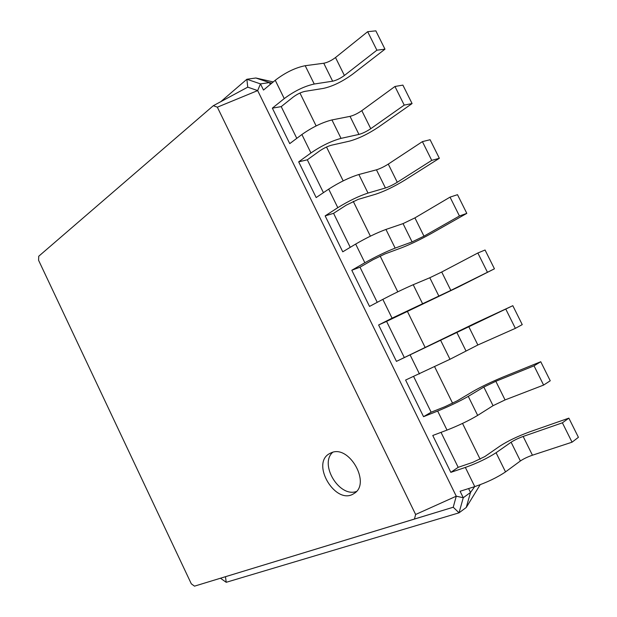 <?xml version="1.0" encoding="UTF-8"?>
<svg xmlns="http://www.w3.org/2000/svg" width="617" height="617" viewBox="0 0 617 617"><rect width="100%" height="100%" fill="white"/><g stroke="black" fill="none" stroke-linecap="round" stroke-linejoin="round"><path stroke-width="0.93" d="M299.955 93.044L316.128 125.914M326.516 147.023L343.168 180.866M353.248 201.35L370.385 236.172M380.149 256.024L397.772 291.833M407.228 311.045L425.236 347.641M434.715 366.907L452.6 403.256M462.526 423.424L480.149 459.233M480.165 484.715L466.267 507.459L459.04 512.827L226.208 582.301L220.485 578.237M191.309 583.821L38.586 260.289L38.732 256.248L213.328 105.7L217.346 107.181L415.627 514.485L414.462 519.036L194.502 586.15L191.309 583.821M273.246 81.938L255.87 78.004L269.428 82.585L270.308 84.382M271.873 83.079L269.428 82.585L260.474 83.889L263.49 90.051L275.251 80.272L284.252 98.597L272.359 108.152L289.743 143.63L301.89 134.521L310.945 152.962L298.674 161.847L316.166 197.556L328.699 189.118L337.808 207.674L325.151 215.881L342.759 251.813L355.677 244.07L364.848 262.742L351.798 270.254L369.514 306.418L382.833 299.368L392.065 318.171L378.614 324.982L396.446 361.377L475.776 322.884L512.812 305.693L396.446 361.377M474.681 486.636L470.509 492.459L466.267 507.459M468.596 488.571L470.509 492.459L463.259 497.734L459.04 512.827L453.233 507.236L194.502 586.15M441.024 432.363L458.176 467.324L472.661 462.403L484.831 456.572L499.947 446.091C507.853 440.978 517.794 436.219 529.772 431.807L568.859 418.141L562.396 422.815L523.154 436.458C518.303 438.24 514.293 440.16 511.107 442.227L496.076 452.731C487.646 458.192 477.404 463.097 465.357 467.439L450.826 472.352L458.176 467.324M413.629 376.517L431.136 412.202L445.219 406.572L457.344 400.749L472.977 391.44C481.083 386.805 490.985 382.054 502.693 377.172L540.747 361.732L534.029 365.835L495.837 381.291L483.836 387.052L468.272 396.369C459.626 401.312 449.423 406.21 437.669 411.053L423.547 416.683L431.136 412.202M378.614 324.982L386.581 321.388L404.266 357.436M355.677 244.07C366.575 237.753 376.671 232.879 385.949 229.439L403.04 223.616L414.917 217.878L450.04 197.131L457.498 194.687L466.807 213.374L431.437 233.434C420.447 239.519 410.637 244.263 401.999 247.641L385.039 253.911L373.03 259.711L359.996 267.192L377.234 302.33M328.699 189.118C339.319 182.331 349.369 177.465 358.863 174.511L376.447 169.822C380.033 168.711 383.982 166.806 388.278 164.099L422.406 141.625L430.103 139.727L439.35 158.291L404.968 180.041C394.248 186.573 384.468 191.309 375.637 194.232L358.184 199.384L346.222 205.168L333.573 213.328L350.248 247.324M301.89 134.521C312.233 127.264 322.251 122.405 331.946 119.937L350.024 116.366C353.688 115.441 357.621 113.536 361.809 110.651L394.949 86.48L402.886 85.115L412.079 103.556L378.668 126.986C368.202 133.958 358.462 138.678 349.438 141.154L331.506 145.203C327.689 146.252 323.717 148.18 319.583 150.98L307.312 159.811L323.431 192.666M275.251 80.272C285.324 72.551 295.312 67.693 305.199 65.71L323.763 63.242C327.504 62.502 331.422 60.597 335.509 57.535L367.67 31.691L375.846 30.85L384.977 49.175L352.531 74.256C342.319 81.66 332.609 86.38 323.401 88.401L304.991 91.362C301.104 92.226 297.139 94.146 293.114 97.131L281.221 106.618L296.785 138.347M226.208 582.301L225.475 576.718M331.144 452.832L329.663 453.549C310.305 463.413 335.833 505.979 353.88 493.585C371.534 483.975 349.16 444.124 331.144 452.832M255.87 78.004L246.877 79.254L260.474 83.889L257.659 90.591L456.264 496.199L453.233 507.236L414.462 519.036M220.77 101.689L246.877 79.254L247.741 87.151L257.659 90.591L217.346 107.181M568.859 418.141L578.414 437.314L572.044 442.188L532.44 455.207C527.55 456.919 523.532 458.847 520.378 460.976L505.524 471.897C497.171 477.535 486.913 482.44 474.766 486.612L460.097 491.271L463.259 497.734L456.264 496.199L415.627 514.485M281.221 106.618L272.359 108.152M540.747 361.732L550.241 380.782L543.608 385.077L505.061 399.924L493.045 405.685L477.666 415.403C469.09 420.524 458.871 425.422 447.017 430.095L432.764 435.486L450.826 472.352M307.312 159.811L298.674 161.847M512.812 305.693L522.244 324.619L515.365 328.352L477.859 344.988L449.986 359.279L405.6 380.057L423.547 416.683M333.573 213.328L325.151 215.881M386.581 321.388L458.069 287.16L494.441 268.811L450.826 290.406L392.065 318.171M359.996 267.192L351.798 270.254M247.741 87.151L213.328 105.7M332.648 452.346C319.151 464.262 339.265 497.749 356.356 491.502M384.977 49.175L376.887 50.193L344.394 75.475C340.268 78.475 336.35 80.38 332.632 81.189L314.238 84.028C304.412 86.172 294.417 91.031 284.252 98.597M412.079 103.556L404.22 105.106L370.755 128.698C366.521 131.529 362.588 133.434 358.947 134.421L341.039 138.37C331.414 141 321.38 145.859 310.945 152.962M439.35 158.291L431.738 160.374L397.279 182.262C392.944 184.907 388.995 186.82 385.432 187.992L368.01 193.067C358.593 196.175 348.52 201.049 337.808 207.674M466.807 213.374L459.434 215.996L423.972 236.164L412.079 241.903L395.158 248.111C385.949 251.721 375.846 256.595 364.848 262.742M494.441 268.811L485.062 250.008L477.851 253.001L441.718 272.004L429.802 277.75L413.213 284.722C404.143 288.656 394.008 293.538 382.833 299.368M367.67 31.691L376.887 50.193M562.396 422.815L572.044 442.188M394.949 86.48L404.22 105.106M534.029 365.835L543.608 385.077M422.406 141.625L431.738 160.374M505.847 309.233L515.365 328.352M450.04 197.131L459.434 215.996M477.851 253.001L487.307 271.989M465.357 467.439L474.766 486.612M437.669 411.053L447.017 430.095M410.158 355.03L419.452 373.948M305.199 65.71L314.238 84.028M323.763 63.242L332.632 81.189M335.509 57.535L344.394 75.475M496.076 452.731L505.524 471.897M511.107 442.227L520.378 460.976M523.154 436.458L532.44 455.207M331.946 119.937L341.039 138.37M350.024 116.366L358.947 134.421M361.809 110.651L370.755 128.698M468.272 396.369L477.666 415.403M483.836 387.052L493.045 405.685M495.837 381.291L505.061 399.924M358.863 174.511L368.01 193.067M376.447 169.822L385.432 187.992M388.278 164.099L397.279 182.262M440.654 340.36L449.986 359.279M456.734 332.231L465.889 350.741M468.689 326.478L477.859 344.988M385.949 229.439L395.158 248.111M403.04 223.616L412.079 241.903M414.917 217.878L423.972 236.164M413.213 284.722L422.483 303.518M429.802 277.75L438.895 296.152M441.718 272.004L450.826 290.406"/></g></svg>

